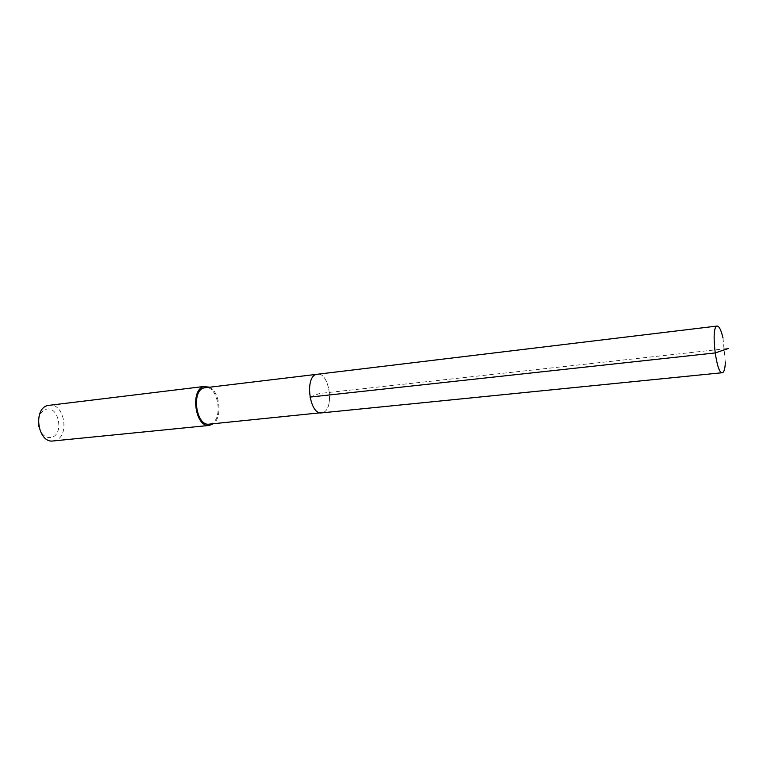 <?xml version="1.0" encoding="UTF-8"?>
<svg xmlns="http://www.w3.org/2000/svg" width="767" height="767" viewBox="0 0 767 767"><rect width="100%" height="100%" fill="white"/><g stroke="black" fill="none" stroke-linecap="round" stroke-linejoin="round"><path stroke-width="0.58" stroke-dasharray="3.83 2.88" d="M722.993 337.959L725.342 362.523M323.07 412.521C334.728 408.821 329.254 371.832 317.365 374.133C329.254 371.832 334.728 408.821 323.07 412.521L321.632 412.876M209.228 424.141L210.81 423.777C223.648 420.105 218.269 385.226 205.201 387.632M209.333 387.134C219.851 391.429 222.698 417.248 213.37 423.72M53.172 440.958L55.042 440.574C70.113 436.701 64.543 402.541 49.222 405.206M38.887 426.883C41.408 434.918 45.675 438.408 51.686 437.343C64.438 434.064 58.58 405.158 45.962 409.31C41.284 411.016 38.743 415.263 38.35 422.061M309.935 397.085L319.695 393.481L728.65 348.4"/><path stroke-width="1.15" d="M725.342 362.523C725.083 367.872 724.307 371.161 723.022 372.398L722.313 372.724C716.378 374.718 710.741 328.688 716.646 326.243L717.174 326.042C719.197 326.186 721.143 330.155 722.993 337.959M323.07 412.521L209.228 424.141C196.131 426.519 191.002 390.815 204.041 387.881L316.301 374.382C304.413 377.259 309.695 415.206 321.632 412.876C309.695 415.206 304.413 377.259 316.301 374.382L717.174 326.042M213.37 423.72L209.343 425.417C195.326 427.957 189.842 389.732 203.801 386.616L209.333 387.134M205.038 386.357L47.88 405.475C32.607 408.638 37.832 443.527 53.172 440.958L209.343 425.417M38.35 422.061L38.887 426.883M728.65 348.4L715.103 352.945L309.935 397.085M321.632 412.876L722.313 372.724"/></g></svg>
